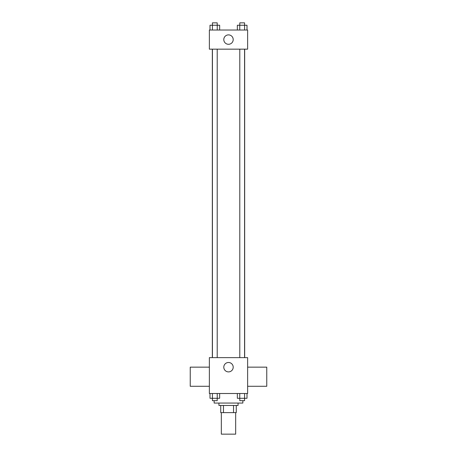 <?xml version="1.0" encoding="UTF-8"?>
<svg xmlns="http://www.w3.org/2000/svg" width="457" height="457" viewBox="0 0 457 457"><rect width="100%" height="100%" fill="white"/><g stroke="black" fill="none" stroke-linecap="round" stroke-linejoin="round"><path stroke-width="0.69" d="M221.325 412.631L221.325 434.15L235.675 434.15L235.675 412.631M233.533 405.456L233.533 412.631L220.731 412.631L220.731 405.456M233.533 412.631L236.269 412.631L236.269 405.456L236.269 412.631M238.063 403.063L238.063 405.456L218.937 405.456L218.937 403.063M223.467 405.456L223.467 412.631M214.15 400.675L214.15 403.063L242.85 403.063L242.85 400.675M247.631 393.5L209.369 393.5L209.369 357.631L247.631 357.631L247.631 393.5M233.201 367.194A4.701 4.701 0 0 1 226.146 371.267A4.701 4.701 0 0 1 226.146 363.121A4.701 4.701 0 0 1 233.201 367.194M247.631 386.285L266.762 386.285L266.762 367.154L247.631 367.154M209.369 367.154L190.238 367.154L190.238 386.285L209.369 386.285M244.666 49.156L244.666 357.631M239.788 357.631L239.788 49.156M217.212 49.156L217.212 357.631M247.631 49.156L209.369 49.156L209.369 30.025L247.631 30.025L247.631 49.156M233.201 39.588A4.701 4.701 0 0 1 226.146 43.661A4.701 4.701 0 0 1 226.146 35.515A4.701 4.701 0 0 1 233.201 39.588M247.008 30.025L247.008 25.244L237.349 25.244L237.349 30.025M239.788 25.244L239.788 22.85L244.569 22.85L244.592 30.025M239.759 25.244L239.759 30.025M219.651 30.025L219.651 25.244L209.992 25.244L209.992 30.025M217.241 25.244L217.241 30.025M217.212 25.244L217.212 22.85L212.431 22.85L212.408 30.025M247.008 393.5L247.008 398.281L237.349 398.281L237.349 393.5M244.592 393.5L244.569 400.675L239.788 400.675L239.788 398.281M239.759 393.5L239.759 398.281M219.651 393.5L219.651 398.281L209.992 398.281L209.992 393.5M217.241 393.5L217.241 398.281M212.408 393.5L212.431 400.675L217.212 400.675L217.212 398.281M212.334 49.156L212.334 357.631M244.569 357.631L244.569 49.156M212.431 49.156L212.431 357.631"/></g></svg>
